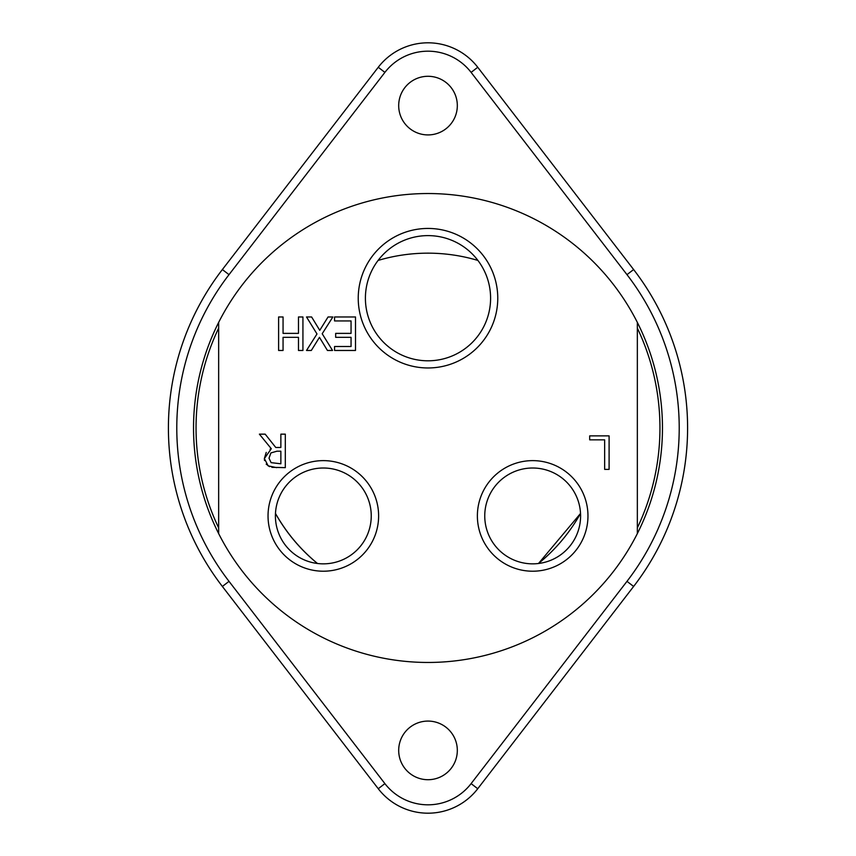 <?xml version="1.0" encoding="UTF-8"?>
<svg xmlns="http://www.w3.org/2000/svg" width="856" height="856" viewBox="0 0 856 856"><rect width="100%" height="100%" fill="white"/><g stroke="black" fill="none" stroke-linecap="round" stroke-linejoin="round"><path stroke-width="1.28" d="M275.471 513.461A174.838 174.838 0 0 0 317.49 563.494C300.445 549.477 286.439 532.796 275.471 513.461M538.51 563.494A174.838 174.838 0 0 0 580.529 513.461L538.51 563.494M477.916 260.438A174.838 174.838 0 0 0 378.085 260.438M490.595 298.209A62.595 62.595 0 0 1 428 360.804A62.595 62.595 0 0 1 365.405 298.209A62.595 62.595 0 0 1 428 235.614A62.595 62.595 0 0 1 490.595 298.209M643.166 521.154A234.469 234.469 0 0 0 428 193.531A234.469 234.469 0 0 0 212.834 334.846M384.89 783.615L229.012 581.342A251.215 251.215 0 0 1 229.012 274.658L384.89 72.386A54.431 54.431 0 0 1 471.11 72.386L626.988 274.658A251.215 251.215 0 0 1 626.988 581.342L471.11 783.615A54.431 54.431 0 0 1 384.89 783.615L378.256 788.729A62.809 62.809 0 0 0 477.744 788.729L633.622 586.456A259.593 259.593 0 0 0 633.622 269.544L477.744 67.271A62.809 62.809 0 0 0 378.256 67.271L222.378 269.544A259.593 259.593 0 0 0 222.378 586.456L378.256 788.729M398.693 105.609A29.307 29.307 0 0 1 442.659 80.218A29.307 29.307 0 0 1 442.659 130.989A29.307 29.307 0 0 1 398.693 105.609M398.693 750.391A29.307 29.307 0 0 1 442.659 725.011A29.307 29.307 0 0 1 442.659 775.782A29.307 29.307 0 0 1 398.693 750.391M302.928 350.468L298.476 350.468L298.476 337.328L283.058 337.328L283.058 350.468L278.607 350.468L278.607 316.966L283.058 316.966L283.058 333.369L298.476 333.369L298.476 316.966L302.928 316.966L302.928 350.468M264.525 460.517L264.365 458.549L266.237 452.407M270.079 449.25L271.309 448.726L259.389 434.153L265.178 434.153L275.76 447.474L280.864 447.474L280.864 434.153L285.315 434.153L285.315 467.644L271.866 467.333M269.597 466.659L266.173 464.123M276.959 451.198L270.903 452.931L269.009 458.195L271.117 462.647L280.864 463.792L280.864 451.198L276.959 451.198M276.681 467.644L268.163 465.878L264.365 458.549L271.309 448.726M589.688 435.875L609.098 435.875L609.098 469.377L604.646 469.377L604.646 439.845L589.688 439.845L589.688 435.875M335.67 337.328L335.67 333.369L351.056 333.369L351.056 320.936L334.557 320.936L334.557 316.966L355.507 316.966L355.507 350.468L334.557 350.468L334.557 346.498L351.056 346.498L351.056 337.328L335.67 337.328M306.512 316.966L311.616 316.966L319.759 330.32L328.062 316.966L332.866 316.966L322.198 333.744L332.545 350.468L327.441 350.468L319.459 337.35L311.317 350.468L306.512 350.468L316.988 333.958L306.512 316.966M218.655 533.588A234.469 234.469 0 0 1 218.655 322.412L218.655 533.588A234.469 234.469 0 0 0 637.346 533.588L637.346 322.412A234.469 234.469 0 0 1 637.346 533.588M358.236 298.209A69.764 69.764 0 0 0 462.882 358.621A69.764 69.764 0 0 0 462.882 237.786A69.764 69.764 0 0 0 358.236 298.209M268.035 515.922A55.287 55.287 0 0 0 350.971 563.804A55.287 55.287 0 0 0 350.971 468.039A55.287 55.287 0 0 0 268.035 515.922M477.38 515.922A55.287 55.287 0 0 0 560.316 563.804A55.287 55.287 0 0 0 560.316 468.039A55.287 55.287 0 0 0 477.38 515.922M580.593 515.922A47.915 47.915 0 0 1 532.678 563.847A47.915 47.915 0 0 1 484.753 515.922A47.915 47.915 0 0 1 532.678 468.007A47.915 47.915 0 0 1 580.593 515.922M371.247 515.922A47.915 47.915 0 0 1 323.322 563.847A47.915 47.915 0 0 1 275.407 515.922A47.915 47.915 0 0 1 323.322 468.007A47.915 47.915 0 0 1 371.247 515.922M218.655 328.115A231.955 231.955 0 0 0 218.655 527.885M637.346 527.885A231.955 231.955 0 0 0 637.346 328.115M229.012 581.342L222.378 586.456M477.744 788.729L471.11 783.615M633.622 586.456L626.988 581.342M633.622 269.544L626.988 274.658M477.744 67.271L471.11 72.386M378.256 67.271L384.89 72.386M222.378 269.544L229.012 274.658"/></g></svg>
